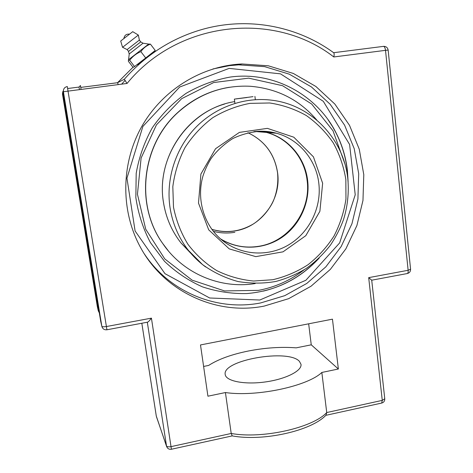 <?xml version="1.0" encoding="UTF-8"?>
<svg xmlns="http://www.w3.org/2000/svg" width="473" height="473" viewBox="0 0 473 473"><rect width="100%" height="100%" fill="white"/><g stroke="black" fill="none" stroke-linecap="round" stroke-linejoin="round"><path stroke-width="0.71" d="M264.182 306.09C216.593 315.692 163.942 291.9 140.02 246.504C120.692 210.568 120.934 163.9 141.504 126.959C162.168 90.071 201.551 65.777 241.957 63.967L268.339 65.8L293.372 73.475L315.881 86.476L334.86 104.072L349.512 125.339L359.267 149.232L363.79 174.649L362.968 200.457L356.896 225.55L345.869 248.851L330.355 269.374L311.015 286.236L288.648 298.67L264.182 306.09M319.169 258.11C299.563 279.241 275.499 291.061 246.977 293.562C231.788 293.893 216.936 291.652 202.42 286.851C188.402 280.613 175.761 272.099 164.509 261.315L150.444 242.619C143.035 228.577 138.175 213.554 135.846 197.554L136.194 173.372C138.979 157.267 144.36 142.06 152.33 127.745C161.654 114.306 172.876 102.854 186.007 93.394C199.949 85.317 214.712 79.866 230.298 77.046C273.973 71.003 317.578 95.309 336.374 133.481C342.257 145.176 345.94 157.533 347.424 170.558L348.11 181.857M151.041 53.751L151.254 54.023L137.519 64.683M147.316 322.219L166.591 446.453C167.495 448.635 169.103 449.569 171.415 449.249L151.431 318.146C149.693 320.463 148.416 321.806 147.6 322.166L147.481 322.184M151.431 318.146L106.478 326.524C103.794 326.955 102.245 326.867 101.825 326.258L100.702 321.333L63.175 92.294L63.412 91.727L101.866 326.465C102.653 328.918 104.344 330.024 106.939 329.776L67.284 86.535C64.529 87.174 63.234 88.9 63.412 91.727L127.06 83.455L124.287 79.298L117.535 82.704L132.996 67.237M127.06 83.455C178.563 20.274 274.925 10.897 333.802 56.967C334.293 54.697 334.263 53.295 333.707 52.763C297.34 26.056 247.982 16.484 202.426 29.373C171.882 38.1 145.838 54.744 124.287 79.298M100.702 321.333L101.866 326.465M333.802 56.967L385.513 50.339L408.134 270.284L368.692 277.639L371.719 280.187L384.768 398.733L382.273 400.383L381.687 403.067M232.225 435.887L231.214 433.463L225.426 392.549C256.537 397.149 307.621 386.21 321.841 372.452L338.366 369.005L332.454 319.163L200.493 344.941L207.925 396.203L225.426 392.549M321.841 372.452L326.731 412.545L326.057 415.081M99.318 312.895L98.313 310.885L62.667 93.494L63.394 90.373M118.25 84.584L117.529 82.71L80.747 87.404L117.523 82.722M308.662 323.81L311.252 344.823L296.204 347.85C281.104 346.691 265.146 347.75 248.337 351.019C231.575 354.419 218.343 359.22 208.64 365.434L203.609 366.445M67.692 88.51L79.026 87.067L80.44 85.512L81.054 89.35M79.026 87.067L79.429 89.557M299.421 361.366L300.999 364.311C302.188 370.814 285.621 379.263 264.904 382.007C244.198 384.833 225.881 381.078 225.201 374.504C221.908 360.124 288.394 348.566 299.421 361.366M338.366 369.005L311.252 344.823M150.438 44.143L155.227 50.434L145.719 57.966L134.539 66.545L129.691 60.272C132.617 56.417 136.336 53.532 140.859 51.628C143.319 48.11 146.512 45.609 150.438 44.143L148.646 44.107M145.719 57.966L140.859 51.628M134.539 66.545L133.12 67.397L128.354 61.236L128.449 60.024L129.691 60.272M148.676 44.072L128.585 59.681L129.235 53.94L143.053 43.209L148.676 44.072M128.502 51.409L127.142 49.564L139.369 40.069L140.759 41.884L128.502 51.409L129.194 53.981M139.375 40.069L138.347 35.061L122.596 47.288L127.107 49.594M138.335 35.061L132.736 31.673L120.704 41.021M261.031 131.181L266.89 132.452C288.648 138.234 305.174 158.118 307.663 180.58C310.258 202.438 299.935 225.136 281.843 237.44C263.745 249.72 239.208 250.542 220.66 239.013M304.139 269.817C290.54 280.318 275.327 287.17 258.518 290.369L224.563 290.925L192.115 280.17L164.764 258.914L145.731 229.216L137.442 194.255L141.108 158.041L156.451 124.854L181.662 98.674L213.678 82.538L248.662 78.146L282.558 85.696L311.666 104.019L333.016 130.808L344.616 163.049M263.301 291.12C284.444 285.958 302.554 275.434 317.631 259.553M347.921 179.752C347.324 160.696 342.192 142.976 332.525 126.587L328.02 119.693M229.37 87.269C210.166 90.402 193.155 98.638 178.327 111.989C141.652 144.407 134.882 204.519 162.434 243.11L168.459 251.027M316.833 120.112C299.474 99.821 277.279 88.54 250.252 86.269C223.327 84.98 199.405 93.553 178.487 111.989C141.764 144.442 134.988 204.638 162.57 243.276C183.045 273.66 220.442 289.24 255.231 283.552M246.977 97.533L234.366 99.111L246.977 97.533M253.025 96.652L236.299 98.827L253.025 96.652M144.442 254.054C169.919 292.562 217.503 311.471 260.7 302.927L284.781 295.655L306.8 283.433L325.838 266.855L341.098 246.664L351.947 223.747L357.913 199.062L358.7 173.668L354.224 148.67L344.592 125.168L330.154 104.255L311.459 86.961L289.299 74.178L264.661 66.646L238.705 64.848L229.34 65.652L213.087 68.91M229.157 68.39L280.507 73.847L323.296 101.311L349.618 144.502L355.223 194.793L339.649 242.909L305.865 280.27L259.795 300.018L209.645 297.99L164.976 273.672L135.101 230.984L126.947 178.173L142.899 126.409L179.693 87.02L229.157 68.39M98.313 310.885L62.46 93.979L62.803 91.549L62.667 93.494M97.343 306.634L62.46 93.979M368.692 277.639L382.273 400.383L326.731 412.545C312.819 427.805 262.237 439.198 231.214 433.463L171.196 446.607C168.63 447.062 167.046 446.819 166.455 445.879L156.474 416.79M141.829 323.242L156.285 415.974M371.719 280.199L407.336 273.53C408.016 273.211 408.282 272.129 408.134 270.284L410.576 269.184C410.617 271.443 409.541 272.891 407.336 273.53L407.212 273.554M333.631 52.704L383.432 46.378C384.448 46.431 385.14 47.749 385.513 50.339L388.144 50.067C387.647 47.59 386.139 46.348 383.603 46.36L383.55 46.366M125.162 80.304L121.632 84.153M151.147 53.887L155.877 51.06M318.837 183.465C321.776 208.374 308.502 234.135 286.644 246.001C264.815 257.897 236.506 254.462 218.502 237.02C203.006 221.991 196.65 197.755 202.982 175.98C204.998 169.842 207.7 164.036 211.094 158.55C216.51 151.064 223.682 144.431 232.615 138.648C241.91 134.172 251.606 131.683 261.717 131.181L276.463 133.238C299.125 139.275 316.289 160.028 318.837 183.465M253.847 131.654C261.539 130.696 269.078 131.222 276.463 133.238L266.89 132.452M322.645 183.252L313.433 156.847L293.81 137.2L267.399 128.366L239.391 132.399L215.552 148.723L200.895 174.058L198.5 203.124L208.723 229.86L229.257 248.893L255.787 256.632L283.025 251.837L305.8 235.672L319.89 211.283L322.645 183.252M345.852 179.533L345.958 199.056C344.013 212.046 340.028 224.373 334.009 236.033C326.92 247.066 318.27 256.626 308.041 264.714C297.103 271.768 285.343 276.77 272.75 279.732L253.575 281.033C240.704 279.785 228.424 276.303 216.723 270.586C205.637 263.656 196.053 254.906 187.97 244.334C180.982 232.917 176.157 220.513 173.49 207.127L172.816 186.699C174.596 172.982 178.652 159.951 184.99 147.6C192.529 135.964 201.764 126.013 212.702 117.742C224.373 110.664 236.79 105.875 249.957 103.368L269.699 102.978C282.736 104.953 294.945 109.139 306.327 115.542C316.957 123.075 325.962 132.221 333.329 142.97C339.584 154.417 343.765 166.602 345.852 179.533M191.163 253.682L180.928 242.856C171.634 230.972 165.804 217.385 163.433 202.095C155.599 156.51 189.915 108.37 234.697 101.618M224.515 104.072C184.641 115.371 156.362 160.116 163.404 202.06C165.781 217.355 171.622 230.954 180.928 242.856L202.556 264.608C213.429 272.407 225.249 278.047 238.008 281.536C251.216 283.664 263.887 283.623 276.019 281.411C286.786 278.508 296.949 274.139 306.498 268.292C315.562 261.687 323.562 253.942 330.497 245.055C336.049 236.648 340.371 228.205 343.469 219.72C347.614 206.411 349.068 192.818 347.832 178.954C343.948 139.576 312.074 105.166 272.265 100.264C244.86 96.622 215.629 106.839 195.532 127.645C175.524 148.534 165.846 178.9 169.973 207.28C172.468 223.469 178.623 237.836 188.431 250.383C193.451 256.733 199.192 262.255 205.643 266.961M274.375 133.067L272.389 132.274M260.8 131.187L266.429 132.416C288.14 138.187 304.636 158.029 307.119 180.444C311.317 210.698 288.772 241.65 258.985 246.256C245.28 248.485 232.45 246.019 220.489 238.865M247.941 132.724C264.779 140.824 274.647 154.18 277.55 172.793C278.461 182.241 277.154 191.382 273.642 200.221C269.048 211.396 257.72 221.831 251.861 224.817C239.102 231.847 225.769 233.349 211.845 229.322C219.442 231.693 227.164 232.225 235.004 230.936C261.48 226.975 281.476 199.606 277.604 172.822C274.707 154.198 264.815 140.83 247.947 132.718M234.874 232.296C227.637 233.496 220.465 233.177 213.358 231.327M264.732 132.28L264.212 131.855M241.957 63.967L238.705 64.848L229.334 65.658L212.974 68.946M336.374 133.481L332.513 126.569M141.823 323.248L156.291 416.069L166.591 446.453M325.796 415.341L381.77 403.043C383.845 402.387 384.845 400.95 384.768 398.733M388.144 50.067L410.576 269.184M147.6 322.166L106.939 329.776M232.237 435.893L171.415 449.249M326.21 414.927C311.677 430.974 262.71 441.699 232.137 435.875M97.385 306.835L98.354 311.08M129.354 34.121C126.303 33.92 124.488 35.333 123.914 38.348M128.603 59.669L128.396 60.071M120.704 41.015L122.554 47.335M140.759 41.89L143.053 43.209M260.818 131.187L266.429 132.416L255.189 131.5M255.331 99.655L254.912 96.374M234.927 103.345L234.366 99.111"/></g></svg>
